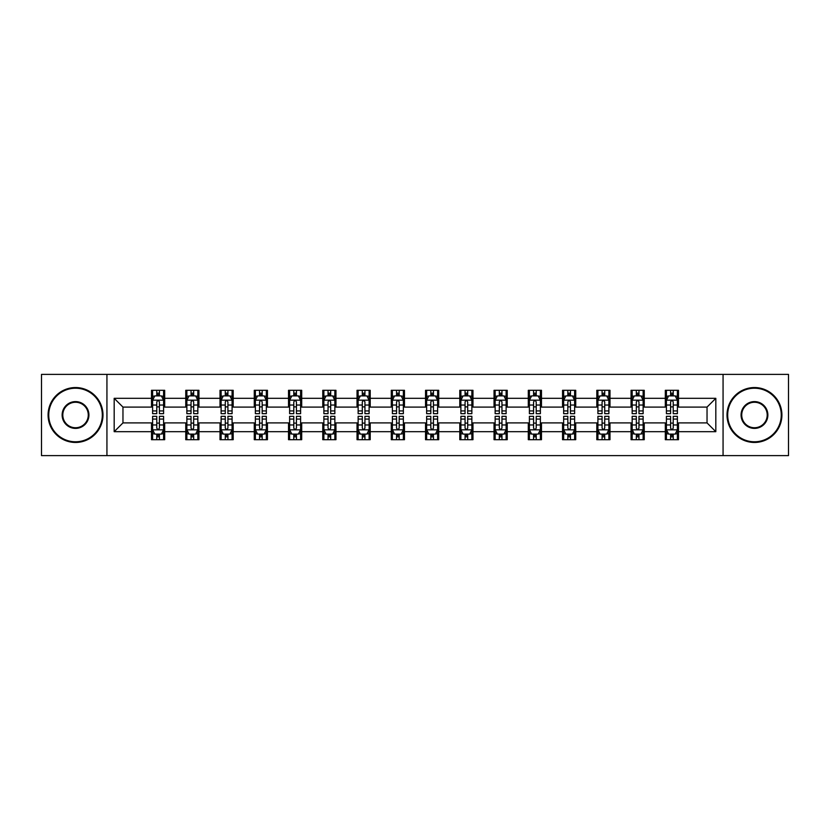 <?xml version="1.0" encoding="UTF-8"?>
<svg xmlns="http://www.w3.org/2000/svg" width="830" height="830" viewBox="0 0 830 830"><rect width="100%" height="100%" fill="white"/><g stroke="black" fill="none" stroke-linecap="round" stroke-linejoin="round"><path stroke-width="1.25" d="M723.065 455.618L788.5 455.618L788.5 374.382L723.065 374.382L723.065 455.618L106.935 455.618L106.935 374.382L41.5 374.382L41.5 455.618L106.935 455.618M723.065 374.382L106.935 374.382M678.494 398.317L678.494 390.297L665.318 390.297L665.318 398.317L644.236 398.317L644.236 390.297L631.059 390.297L631.059 398.317L609.988 398.317L609.988 390.297L596.812 390.297L596.812 398.317L575.73 398.317L575.73 390.297L562.553 390.297L562.553 398.317L541.471 398.317L541.471 390.297L528.305 390.297L528.305 398.317L507.223 398.317L507.223 390.297L494.047 390.297L494.047 398.317L472.965 398.317L472.965 390.297L459.789 390.297L459.789 398.317L438.717 398.317L438.717 390.297L425.541 390.297L425.541 398.317L404.459 398.317L404.459 390.297L391.283 390.297L391.283 398.317L370.211 398.317L370.211 390.297L357.035 390.297L357.035 398.317L335.953 398.317L335.953 390.297L322.777 390.297L322.777 398.317L301.695 398.317L301.695 390.297L288.529 390.297L288.529 398.317L267.447 398.317L267.447 390.297L254.271 390.297L254.271 398.317L233.189 398.317L233.189 390.297L220.012 390.297L220.012 398.317L198.941 398.317L198.941 390.297L185.764 390.297L185.764 398.317L164.682 398.317L164.682 390.297L151.506 390.297L151.506 398.317L114.177 398.317L114.177 431.683L122.965 422.906L151.506 422.906L151.506 439.703L164.682 439.703L164.682 422.906L185.764 422.906L185.764 439.703L198.941 439.703L198.941 422.906L220.012 422.906L220.012 439.703L233.189 439.703L233.189 422.906L254.271 422.906L254.271 439.703L267.447 439.703L267.447 422.906L288.529 422.906L288.529 439.703L301.695 439.703L301.695 422.906L322.777 422.906L322.777 439.703L335.953 439.703L335.953 422.906L357.035 422.906L357.035 439.703L370.211 439.703L370.211 422.906L391.283 422.906L391.283 439.703L404.459 439.703L404.459 422.906L425.541 422.906L425.541 439.703L438.717 439.703L438.717 422.906L459.789 422.906L459.789 439.703L472.965 439.703L472.965 422.906L494.047 422.906L494.047 439.703L507.223 439.703L507.223 422.906L528.305 422.906L528.305 439.703L541.471 439.703L541.471 422.906L562.553 422.906L562.553 439.703L575.73 439.703L575.73 422.906L596.812 422.906L596.812 439.703L609.988 439.703L609.988 422.906L631.059 422.906L631.059 439.703L644.236 439.703L644.236 422.906L665.318 422.906L665.318 439.703L678.494 439.703L678.494 422.906L707.036 422.906L707.036 407.094L678.494 407.094L678.494 398.317L715.823 398.317L715.823 431.683L678.494 431.683M665.318 431.683L644.236 431.683M631.059 431.683L609.988 431.683M596.812 431.683L575.73 431.683M562.553 431.683L541.471 431.683M528.305 431.683L507.223 431.683M494.047 431.683L472.965 431.683M459.789 431.683L438.717 431.683M425.541 431.683L404.459 431.683M391.283 431.683L370.211 431.683M357.035 431.683L335.953 431.683M322.777 431.683L301.695 431.683M288.529 431.683L267.447 431.683M254.271 431.683L233.189 431.683M220.012 431.683L198.941 431.683M185.764 431.683L164.682 431.683M151.506 431.683L114.177 431.683M665.318 398.317L665.318 407.094L644.236 407.094L644.236 398.317M631.059 398.317L631.059 407.094L609.988 407.094L609.988 398.317M596.812 398.317L596.812 407.094L575.73 407.094L575.73 398.317M562.553 398.317L562.553 407.094L541.471 407.094L541.471 398.317M528.305 398.317L528.305 407.094L507.223 407.094L507.223 398.317M494.047 398.317L494.047 407.094L472.965 407.094L472.965 398.317M459.789 398.317L459.789 407.094L438.717 407.094L438.717 398.317M425.541 398.317L425.541 407.094L404.459 407.094L404.459 398.317M391.283 398.317L391.283 407.094L370.211 407.094L370.211 398.317M357.035 398.317L357.035 407.094L335.953 407.094L335.953 398.317M322.777 398.317L322.777 407.094L301.695 407.094L301.695 398.317M288.529 398.317L288.529 407.094L267.447 407.094L267.447 398.317M254.271 398.317L254.271 407.094L233.189 407.094L233.189 398.317M220.012 398.317L220.012 407.094L198.941 407.094L198.941 398.317M185.764 398.317L185.764 407.094L164.682 407.094L164.682 398.317M151.506 398.317L151.506 407.094L122.965 407.094L114.177 398.317M122.965 407.094L122.965 422.906M715.823 431.683L707.036 422.906M707.036 407.094L715.823 398.317M151.506 395.786L152.606 395.786M156.777 395.786L159.412 395.786M163.583 395.786L164.682 395.786M151.506 406.876L152.606 406.876M156.777 406.876L159.412 406.876M163.583 406.876L164.682 406.876M151.506 423.124L152.606 423.124M156.777 423.124L159.412 423.124M163.583 423.124L164.682 423.124M151.506 434.215L152.606 434.215M156.777 434.215L159.412 434.215M163.583 434.215L164.682 434.215M185.764 423.124L186.864 423.124M191.035 423.124L193.67 423.124M197.841 423.124L198.941 423.124M185.764 434.215L186.864 434.215M191.035 434.215L193.67 434.215M197.841 434.215L198.941 434.215M185.764 395.786L186.864 395.786M191.035 395.786L193.67 395.786M197.841 395.786L198.941 395.786M185.764 406.876L186.864 406.876M191.035 406.876L193.67 406.876M197.841 406.876L198.941 406.876M220.012 423.124L221.112 423.124M225.283 423.124L227.918 423.124M232.089 423.124L233.189 423.124M220.012 434.215L221.112 434.215M225.283 434.215L227.918 434.215M232.089 434.215L233.189 434.215M220.012 395.786L221.112 395.786M225.283 395.786L227.918 395.786M232.089 395.786L233.189 395.786M220.012 406.876L221.112 406.876M225.283 406.876L227.918 406.876M232.089 406.876L233.189 406.876M254.271 423.124L255.37 423.124M259.541 423.124L262.176 423.124M266.347 423.124L267.447 423.124M254.271 434.215L255.37 434.215M259.541 434.215L262.176 434.215M266.347 434.215L267.447 434.215M254.271 395.786L255.37 395.786M259.541 395.786L262.176 395.786M266.347 395.786L267.447 395.786M254.271 406.876L255.37 406.876M259.541 406.876L262.176 406.876M266.347 406.876L267.447 406.876M288.529 423.124L289.618 423.124M293.789 423.124L296.424 423.124M300.605 423.124L301.695 423.124M288.529 434.215L289.618 434.215M293.789 434.215L296.424 434.215M300.605 434.215L301.695 434.215M288.529 395.786L289.618 395.786M293.789 395.786L296.424 395.786M300.605 395.786L301.695 395.786M288.529 406.876L289.618 406.876M293.789 406.876L296.424 406.876M300.605 406.876L301.695 406.876M322.777 423.124L323.876 423.124M328.047 423.124L330.682 423.124M334.853 423.124L335.953 423.124M322.777 434.215L323.876 434.215M328.047 434.215L330.682 434.215M334.853 434.215L335.953 434.215M322.777 395.786L323.876 395.786M328.047 395.786L330.682 395.786M334.853 395.786L335.953 395.786M322.777 406.876L323.876 406.876M328.047 406.876L330.682 406.876M334.853 406.876L335.953 406.876M357.035 423.124L358.135 423.124M362.305 423.124L364.941 423.124M369.111 423.124L370.211 423.124M357.035 434.215L358.135 434.215M362.305 434.215L364.941 434.215M369.111 434.215L370.211 434.215M357.035 395.786L358.135 395.786M362.305 395.786L364.941 395.786M369.111 395.786L370.211 395.786M357.035 406.876L358.135 406.876M362.305 406.876L364.941 406.876M369.111 406.876L370.211 406.876M391.283 423.124L392.383 423.124M396.553 423.124L399.189 423.124M403.359 423.124L404.459 423.124M391.283 434.215L392.383 434.215M396.553 434.215L399.189 434.215M403.359 434.215L404.459 434.215M391.283 395.786L392.383 395.786M396.553 395.786L399.189 395.786M403.359 395.786L404.459 395.786M391.283 406.876L392.383 406.876M396.553 406.876L399.189 406.876M403.359 406.876L404.459 406.876M425.541 423.124L426.641 423.124M430.812 423.124L433.447 423.124M437.618 423.124L438.717 423.124M425.541 434.215L426.641 434.215M430.812 434.215L433.447 434.215M437.618 434.215L438.717 434.215M425.541 395.786L426.641 395.786M430.812 395.786L433.447 395.786M437.618 395.786L438.717 395.786M425.541 406.876L426.641 406.876M430.812 406.876L433.447 406.876M437.618 406.876L438.717 406.876M459.789 423.124L460.889 423.124M465.059 423.124L467.695 423.124M471.865 423.124L472.965 423.124M459.789 434.215L460.889 434.215M465.059 434.215L467.695 434.215M471.865 434.215L472.965 434.215M459.789 395.786L460.889 395.786M465.059 395.786L467.695 395.786M471.865 395.786L472.965 395.786M459.789 406.876L460.889 406.876M465.059 406.876L467.695 406.876M471.865 406.876L472.965 406.876M494.047 423.124L495.147 423.124M499.318 423.124L501.953 423.124M506.124 423.124L507.223 423.124M494.047 434.215L495.147 434.215M499.318 434.215L501.953 434.215M506.124 434.215L507.223 434.215M494.047 395.786L495.147 395.786M499.318 395.786L501.953 395.786M506.124 395.786L507.223 395.786M494.047 406.876L495.147 406.876M499.318 406.876L501.953 406.876M506.124 406.876L507.223 406.876M528.305 423.124L529.395 423.124M533.576 423.124L536.211 423.124M540.382 423.124L541.471 423.124M528.305 434.215L529.395 434.215M533.576 434.215L536.211 434.215M540.382 434.215L541.471 434.215M528.305 395.786L529.395 395.786M533.576 395.786L536.211 395.786M540.382 395.786L541.471 395.786M528.305 406.876L529.395 406.876M533.576 406.876L536.211 406.876M540.382 406.876L541.471 406.876M562.553 423.124L563.653 423.124M567.824 423.124L570.459 423.124M574.63 423.124L575.73 423.124M562.553 434.215L563.653 434.215M567.824 434.215L570.459 434.215M574.63 434.215L575.73 434.215M562.553 395.786L563.653 395.786M567.824 395.786L570.459 395.786M574.63 395.786L575.73 395.786M562.553 406.876L563.653 406.876M567.824 406.876L570.459 406.876M574.63 406.876L575.73 406.876M596.812 423.124L597.911 423.124M602.082 423.124L604.717 423.124M608.888 423.124L609.988 423.124M596.812 434.215L597.911 434.215M602.082 434.215L604.717 434.215M608.888 434.215L609.988 434.215M596.812 395.786L597.911 395.786M602.082 395.786L604.717 395.786M608.888 395.786L609.988 395.786M596.812 406.876L597.911 406.876M602.082 406.876L604.717 406.876M608.888 406.876L609.988 406.876M631.059 423.124L632.159 423.124M636.33 423.124L638.965 423.124M643.136 423.124L644.236 423.124M631.059 434.215L632.159 434.215M636.33 434.215L638.965 434.215M643.136 434.215L644.236 434.215M631.059 395.786L632.159 395.786M636.33 395.786L638.965 395.786M643.136 395.786L644.236 395.786M631.059 406.876L632.159 406.876M636.33 406.876L638.965 406.876M643.136 406.876L644.236 406.876M665.318 423.124L666.417 423.124M670.588 423.124L673.223 423.124M677.394 423.124L678.494 423.124M665.318 434.215L666.417 434.215M670.588 434.215L673.223 434.215M677.394 434.215L678.494 434.215M665.318 395.786L666.417 395.786M670.588 395.786L673.223 395.786M677.394 395.786L678.494 395.786M665.318 406.876L666.417 406.876M670.588 406.876L673.223 406.876M677.394 406.876L678.494 406.876M159.412 393.15L156.777 393.15M163.583 410.933L159.412 410.933L159.412 413.682L163.583 413.682L163.583 400.288L161.394 395.9L154.805 395.9L152.606 400.288L152.606 413.682L156.777 413.682L156.777 410.933L152.606 410.933M152.606 400.288L152.606 390.297M163.583 400.288L163.583 390.297M156.777 395.9L156.777 390.297M159.412 390.297L159.412 395.9M159.412 410.933L159.412 401.938C158.54 400.247 157.659 400.247 156.777 401.938L156.777 410.933M156.777 436.85L159.412 436.85M152.606 419.067L156.777 419.067L156.777 416.318L152.606 416.318L152.606 429.712L154.805 434.1L161.394 434.1L163.583 429.712L163.583 416.318L159.412 416.318L159.412 419.067L163.583 419.067M163.583 429.712L163.583 439.703M152.606 429.712L152.606 439.703M159.412 434.1L159.412 439.703M156.777 439.703L156.777 434.1M156.777 419.067L156.777 428.062C157.659 429.753 158.53 429.753 159.412 428.062L159.412 419.067M75.53 388.212A26.788 26.788 0 0 0 48.742 415A26.788 26.788 0 0 0 75.53 441.788A26.788 26.788 0 0 0 102.318 415A26.788 26.788 0 0 0 75.53 388.212M75.53 442.452A27.452 27.452 0 0 1 48.088 415A27.452 27.452 0 0 1 75.53 387.548A27.452 27.452 0 0 1 102.982 415A27.452 27.452 0 0 1 75.53 442.452M75.53 401.606A13.394 13.394 0 0 1 88.924 415A13.394 13.394 0 0 1 75.53 428.394A13.394 13.394 0 0 1 62.136 415A13.394 13.394 0 0 1 75.53 401.606M75.53 427.74A12.741 12.741 0 0 0 88.271 415A12.741 12.741 0 0 0 75.53 402.26A12.741 12.741 0 0 0 62.8 415A12.741 12.741 0 0 0 75.53 427.74M754.47 388.212A26.788 26.788 0 0 0 727.682 415A26.788 26.788 0 0 0 754.47 441.788A26.788 26.788 0 0 0 781.258 415A26.788 26.788 0 0 0 754.47 388.212M754.47 442.452A27.452 27.452 0 0 1 727.018 415A27.452 27.452 0 0 1 754.47 387.548A27.452 27.452 0 0 1 781.912 415A27.452 27.452 0 0 1 754.47 442.452M754.47 401.606A13.394 13.394 0 0 1 767.864 415A13.394 13.394 0 0 1 754.47 428.394A13.394 13.394 0 0 1 741.076 415A13.394 13.394 0 0 1 754.47 401.606M754.47 427.74A12.741 12.741 0 0 0 767.2 415A12.741 12.741 0 0 0 754.47 402.26A12.741 12.741 0 0 0 741.73 415A12.741 12.741 0 0 0 754.47 427.74M193.67 393.15L191.035 393.15M197.841 410.933L193.67 410.933L193.67 413.682L197.841 413.682L197.841 400.288L195.641 395.9L189.053 395.9L186.864 400.288L186.864 413.682L191.035 413.682L191.035 410.933L186.864 410.933M186.864 400.288L186.864 390.297M197.841 400.288L197.841 390.297M191.035 395.9L191.035 390.297M193.67 390.297L193.67 395.9M193.67 410.933L193.67 401.938C192.788 400.247 191.906 400.247 191.035 401.938L191.035 410.933M227.918 393.15L225.283 393.15M232.089 410.933L227.918 410.933L227.918 413.682L232.089 413.682L232.089 400.288L229.9 395.9L223.312 395.9L221.112 400.288L221.112 413.682L225.283 413.682L225.283 410.933L221.112 410.933M221.112 400.288L221.112 390.297M232.089 400.288L232.089 390.297M225.283 395.9L225.283 390.297M227.918 390.297L227.918 395.9M227.918 410.933L227.918 401.938C227.047 400.247 226.165 400.247 225.283 401.938L225.283 410.933M191.035 436.85L193.67 436.85M186.864 419.067L191.035 419.067L191.035 416.318L186.864 416.318L186.864 429.712L189.053 434.1L195.641 434.1L197.841 429.712L197.841 416.318L193.67 416.318L193.67 419.067L197.841 419.067M197.841 429.712L197.841 439.703M186.864 429.712L186.864 439.703M193.67 434.1L193.67 439.703M191.035 439.703L191.035 434.1M191.035 419.067L191.035 428.062C191.906 429.753 192.788 429.753 193.67 428.062L193.67 419.067M225.283 436.85L227.918 436.85M221.112 419.067L225.283 419.067L225.283 416.318L221.112 416.318L221.112 429.712L223.312 434.1L229.9 434.1L232.089 429.712L232.089 416.318L227.918 416.318L227.918 419.067L232.089 419.067M232.089 429.712L232.089 439.703M221.112 429.712L221.112 439.703M227.918 434.1L227.918 439.703M225.283 439.703L225.283 434.1M225.283 419.067L225.283 428.062C226.165 429.753 227.036 429.753 227.918 428.062L227.918 419.067M262.176 393.15L259.541 393.15M266.347 410.933L262.176 410.933L262.176 413.682L266.347 413.682L266.347 400.288L264.148 395.9L257.559 395.9L255.37 400.288L255.37 413.682L259.541 413.682L259.541 410.933L255.37 410.933M255.37 400.288L255.37 390.297M266.347 400.288L266.347 390.297M259.541 395.9L259.541 390.297M262.176 390.297L262.176 395.9M262.176 410.933L262.176 401.938C261.294 400.247 260.423 400.247 259.541 401.938L259.541 410.933M296.424 393.15L293.789 393.15M300.605 410.933L296.424 410.933L296.424 413.682L300.605 413.682L300.605 400.288L298.406 395.9L291.818 395.9L289.618 400.288L289.618 413.682L293.789 413.682L293.789 410.933L289.618 410.933M289.618 400.288L289.618 390.297M300.605 400.288L300.605 390.297M293.789 395.9L293.789 390.297M296.424 390.297L296.424 395.9M296.424 410.933L296.424 401.938C295.553 400.247 294.671 400.247 293.789 401.938L293.789 410.933M330.682 393.15L328.047 393.15M334.853 410.933L330.682 410.933L330.682 413.682L334.853 413.682L334.853 400.288L332.654 395.9L326.076 395.9L323.876 400.288L323.876 413.682L328.047 413.682L328.047 410.933L323.876 410.933M323.876 400.288L323.876 390.297M334.853 400.288L334.853 390.297M328.047 395.9L328.047 390.297M330.682 390.297L330.682 395.9M330.682 410.933L330.682 401.938C329.8 400.247 328.929 400.247 328.047 401.938L328.047 410.933M259.541 436.85L262.176 436.85M255.37 419.067L259.541 419.067L259.541 416.318L255.37 416.318L255.37 429.712L257.559 434.1L264.148 434.1L266.347 429.712L266.347 416.318L262.176 416.318L262.176 419.067L266.347 419.067M266.347 429.712L266.347 439.703M255.37 429.712L255.37 439.703M262.176 434.1L262.176 439.703M259.541 439.703L259.541 434.1M259.541 419.067L259.541 428.062C260.413 429.753 261.294 429.753 262.176 428.062L262.176 419.067M293.789 436.85L296.424 436.85M289.618 419.067L293.789 419.067L293.789 416.318L289.618 416.318L289.618 429.712L291.818 434.1L298.406 434.1L300.605 429.712L300.605 416.318L296.424 416.318L296.424 419.067L300.605 419.067M300.605 429.712L300.605 439.703M289.618 429.712L289.618 439.703M296.424 434.1L296.424 439.703M293.789 439.703L293.789 434.1M293.789 419.067L293.789 428.062C294.671 429.753 295.553 429.753 296.424 428.062L296.424 419.067M328.047 436.85L330.682 436.85M323.876 419.067L328.047 419.067L328.047 416.318L323.876 416.318L323.876 429.712L326.076 434.1L332.654 434.1L334.853 429.712L334.853 416.318L330.682 416.318L330.682 419.067L334.853 419.067M334.853 429.712L334.853 439.703M323.876 429.712L323.876 439.703M330.682 434.1L330.682 439.703M328.047 439.703L328.047 434.1M328.047 419.067L328.047 428.062C328.929 429.753 329.8 429.753 330.682 428.062L330.682 419.067M364.941 393.15L362.305 393.15M369.111 410.933L364.941 410.933L364.941 413.682L369.111 413.682L369.111 400.288L366.912 395.9L360.324 395.9L358.135 400.288L358.135 413.682L362.305 413.682L362.305 410.933L358.135 410.933M358.135 400.288L358.135 390.297M369.111 400.288L369.111 390.297M362.305 395.9L362.305 390.297M364.941 390.297L364.941 395.9M364.941 410.933L364.941 401.938C364.059 400.247 363.177 400.247 362.305 401.938L362.305 410.933M362.305 436.85L364.941 436.85M358.135 419.067L362.305 419.067L362.305 416.318L358.135 416.318L358.135 429.712L360.324 434.1L366.912 434.1L369.111 429.712L369.111 416.318L364.941 416.318L364.941 419.067L369.111 419.067M369.111 429.712L369.111 439.703M358.135 429.712L358.135 439.703M364.941 434.1L364.941 439.703M362.305 439.703L362.305 434.1M362.305 419.067L362.305 428.062C363.177 429.753 364.059 429.753 364.941 428.062L364.941 419.067M399.189 393.15L396.553 393.15M403.359 410.933L399.189 410.933L399.189 413.682L403.359 413.682L403.359 400.288L401.17 395.9L394.582 395.9L392.383 400.288L392.383 413.682L396.553 413.682L396.553 410.933L392.383 410.933M392.383 400.288L392.383 390.297M403.359 400.288L403.359 390.297M396.553 395.9L396.553 390.297M399.189 390.297L399.189 395.9M399.189 410.933L399.189 401.938C398.317 400.247 397.435 400.247 396.553 401.938L396.553 410.933M396.553 436.85L399.189 436.85M392.383 419.067L396.553 419.067L396.553 416.318L392.383 416.318L392.383 429.712L394.582 434.1L401.17 434.1L403.359 429.712L403.359 416.318L399.189 416.318L399.189 419.067L403.359 419.067M403.359 429.712L403.359 439.703M392.383 429.712L392.383 439.703M399.189 434.1L399.189 439.703M396.553 439.703L396.553 434.1M396.553 419.067L396.553 428.062C397.435 429.753 398.307 429.753 399.189 428.062L399.189 419.067M433.447 393.15L430.812 393.15M437.618 410.933L433.447 410.933L433.447 413.682L437.618 413.682L437.618 400.288L435.418 395.9L428.83 395.9L426.641 400.288L426.641 413.682L430.812 413.682L430.812 410.933L426.641 410.933M426.641 400.288L426.641 390.297M437.618 400.288L437.618 390.297M430.812 395.9L430.812 390.297M433.447 390.297L433.447 395.9M433.447 410.933L433.447 401.938C432.565 400.247 431.693 400.247 430.812 401.938L430.812 410.933M430.812 436.85L433.447 436.85M426.641 419.067L430.812 419.067L430.812 416.318L426.641 416.318L426.641 429.712L428.83 434.1L435.418 434.1L437.618 429.712L437.618 416.318L433.447 416.318L433.447 419.067L437.618 419.067M437.618 429.712L437.618 439.703M426.641 429.712L426.641 439.703M433.447 434.1L433.447 439.703M430.812 439.703L430.812 434.1M430.812 419.067L430.812 428.062C431.683 429.753 432.565 429.753 433.447 428.062L433.447 419.067M467.695 393.15L465.059 393.15M471.865 410.933L467.695 410.933L467.695 413.682L471.865 413.682L471.865 400.288L469.676 395.9L463.088 395.9L460.889 400.288L460.889 413.682L465.059 413.682L465.059 410.933L460.889 410.933M460.889 400.288L460.889 390.297M471.865 400.288L471.865 390.297M465.059 395.9L465.059 390.297M467.695 390.297L467.695 395.9M467.695 410.933L467.695 401.938C466.823 400.247 465.941 400.247 465.059 401.938L465.059 410.933M465.059 436.85L467.695 436.85M460.889 419.067L465.059 419.067L465.059 416.318L460.889 416.318L460.889 429.712L463.088 434.1L469.676 434.1L471.865 429.712L471.865 416.318L467.695 416.318L467.695 419.067L471.865 419.067M471.865 429.712L471.865 439.703M460.889 429.712L460.889 439.703M467.695 434.1L467.695 439.703M465.059 439.703L465.059 434.1M465.059 419.067L465.059 428.062C465.941 429.753 466.823 429.753 467.695 428.062L467.695 419.067M501.953 393.15L499.318 393.15M506.124 410.933L501.953 410.933L501.953 413.682L506.124 413.682L506.124 400.288L503.924 395.9L497.346 395.9L495.147 400.288L495.147 413.682L499.318 413.682L499.318 410.933L495.147 410.933M495.147 400.288L495.147 390.297M506.124 400.288L506.124 390.297M499.318 395.9L499.318 390.297M501.953 390.297L501.953 395.9M501.953 410.933L501.953 401.938C501.071 400.247 500.2 400.247 499.318 401.938L499.318 410.933M499.318 436.85L501.953 436.85M495.147 419.067L499.318 419.067L499.318 416.318L495.147 416.318L495.147 429.712L497.346 434.1L503.924 434.1L506.124 429.712L506.124 416.318L501.953 416.318L501.953 419.067L506.124 419.067M506.124 429.712L506.124 439.703M495.147 429.712L495.147 439.703M501.953 434.1L501.953 439.703M499.318 439.703L499.318 434.1M499.318 419.067L499.318 428.062C500.2 429.753 501.071 429.753 501.953 428.062L501.953 419.067M536.211 393.15L533.576 393.15M540.382 410.933L536.211 410.933L536.211 413.682L540.382 413.682L540.382 400.288L538.182 395.9L531.594 395.9L529.395 400.288L529.395 413.682L533.576 413.682L533.576 410.933L529.395 410.933M529.395 400.288L529.395 390.297M540.382 400.288L540.382 390.297M533.576 395.9L533.576 390.297M536.211 390.297L536.211 395.9M536.211 410.933L536.211 401.938C535.329 400.247 534.447 400.247 533.576 401.938L533.576 410.933M533.576 436.85L536.211 436.85M529.395 419.067L533.576 419.067L533.576 416.318L529.395 416.318L529.395 429.712L531.594 434.1L538.182 434.1L540.382 429.712L540.382 416.318L536.211 416.318L536.211 419.067L540.382 419.067M540.382 429.712L540.382 439.703M529.395 429.712L529.395 439.703M536.211 434.1L536.211 439.703M533.576 439.703L533.576 434.1M533.576 419.067L533.576 428.062C534.447 429.753 535.329 429.753 536.211 428.062L536.211 419.067M570.459 393.15L567.824 393.15M574.63 410.933L570.459 410.933L570.459 413.682L574.63 413.682L574.63 400.288L572.441 395.9L565.853 395.9L563.653 400.288L563.653 413.682L567.824 413.682L567.824 410.933L563.653 410.933M563.653 400.288L563.653 390.297M574.63 400.288L574.63 390.297M567.824 395.9L567.824 390.297M570.459 390.297L570.459 395.9M570.459 410.933L570.459 401.938C569.588 400.247 568.706 400.247 567.824 401.938L567.824 410.933M567.824 436.85L570.459 436.85M563.653 419.067L567.824 419.067L567.824 416.318L563.653 416.318L563.653 429.712L565.853 434.1L572.441 434.1L574.63 429.712L574.63 416.318L570.459 416.318L570.459 419.067L574.63 419.067M574.63 429.712L574.63 439.703M563.653 429.712L563.653 439.703M570.459 434.1L570.459 439.703M567.824 439.703L567.824 434.1M567.824 419.067L567.824 428.062C568.706 429.753 569.577 429.753 570.459 428.062L570.459 419.067M604.717 393.15L602.082 393.15M608.888 410.933L604.717 410.933L604.717 413.682L608.888 413.682L608.888 400.288L606.689 395.9L600.1 395.9L597.911 400.288L597.911 413.682L602.082 413.682L602.082 410.933L597.911 410.933M597.911 400.288L597.911 390.297M608.888 400.288L608.888 390.297M602.082 395.9L602.082 390.297M604.717 390.297L604.717 395.9M604.717 410.933L604.717 401.938C603.835 400.247 602.964 400.247 602.082 401.938L602.082 410.933M602.082 436.85L604.717 436.85M597.911 419.067L602.082 419.067L602.082 416.318L597.911 416.318L597.911 429.712L600.1 434.1L606.689 434.1L608.888 429.712L608.888 416.318L604.717 416.318L604.717 419.067L608.888 419.067M608.888 429.712L608.888 439.703M597.911 429.712L597.911 439.703M604.717 434.1L604.717 439.703M602.082 439.703L602.082 434.1M602.082 419.067L602.082 428.062C602.953 429.753 603.835 429.753 604.717 428.062L604.717 419.067M638.965 393.15L636.33 393.15M643.136 410.933L638.965 410.933L638.965 413.682L643.136 413.682L643.136 400.288L640.947 395.9L634.359 395.9L632.159 400.288L632.159 413.682L636.33 413.682L636.33 410.933L632.159 410.933M632.159 400.288L632.159 390.297M643.136 400.288L643.136 390.297M636.33 395.9L636.33 390.297M638.965 390.297L638.965 395.9M638.965 410.933L638.965 401.938C638.094 400.247 637.212 400.247 636.33 401.938L636.33 410.933M636.33 436.85L638.965 436.85M632.159 419.067L636.33 419.067L636.33 416.318L632.159 416.318L632.159 429.712L634.359 434.1L640.947 434.1L643.136 429.712L643.136 416.318L638.965 416.318L638.965 419.067L643.136 419.067M643.136 429.712L643.136 439.703M632.159 429.712L632.159 439.703M638.965 434.1L638.965 439.703M636.33 439.703L636.33 434.1M636.33 419.067L636.33 428.062C637.212 429.753 638.094 429.753 638.965 428.062L638.965 419.067M673.223 393.15L670.588 393.15M677.394 410.933L673.223 410.933L673.223 413.682L677.394 413.682L677.394 400.288L675.195 395.9L668.607 395.9L666.417 400.288L666.417 413.682L670.588 413.682L670.588 410.933L666.417 410.933M666.417 400.288L666.417 390.297M677.394 400.288L677.394 390.297M670.588 395.9L670.588 390.297M673.223 390.297L673.223 395.9M673.223 410.933L673.223 401.938C672.341 400.247 671.47 400.247 670.588 401.938L670.588 410.933M670.588 436.85L673.223 436.85M666.417 419.067L670.588 419.067L670.588 416.318L666.417 416.318L666.417 429.712L668.607 434.1L675.195 434.1L677.394 429.712L677.394 416.318L673.223 416.318L673.223 419.067L677.394 419.067M677.394 429.712L677.394 439.703M666.417 429.712L666.417 439.703M673.223 434.1L673.223 439.703M670.588 439.703L670.588 434.1M670.588 419.067L670.588 428.062C671.46 429.753 672.341 429.753 673.223 428.062L673.223 419.067M163.531 400.174L152.658 400.174M152.606 396.159L154.671 396.159M161.518 396.159L163.583 396.159M156.777 405.04L152.606 405.04M163.583 405.04L159.412 405.04M159.412 394.551L156.777 394.551M152.658 429.826L163.531 429.826M163.583 433.841L161.518 433.841M154.671 433.841L152.606 433.841M159.412 424.96L163.583 424.96M152.606 424.96L156.777 424.96M156.777 435.449L159.412 435.449M197.779 400.174L186.916 400.174M186.864 396.159L188.929 396.159M195.776 396.159L197.841 396.159M191.035 405.04L186.864 405.04M197.841 405.04L193.67 405.04M193.67 394.551L191.035 394.551M232.037 400.174L221.164 400.174M221.112 396.159L223.177 396.159M230.024 396.159L232.089 396.159M225.283 405.04L221.112 405.04M232.089 405.04L227.918 405.04M227.918 394.551L225.283 394.551M186.916 429.826L197.779 429.826M197.841 433.841L195.776 433.841M188.929 433.841L186.864 433.841M193.67 424.96L197.841 424.96M186.864 424.96L191.035 424.96M191.035 435.449L193.67 435.449M221.164 429.826L232.037 429.826M232.089 433.841L230.024 433.841M223.177 433.841L221.112 433.841M227.918 424.96L232.089 424.96M221.112 424.96L225.283 424.96M225.283 435.449L227.918 435.449M266.295 400.174L255.422 400.174M255.37 396.159L257.435 396.159M264.282 396.159L266.347 396.159M259.541 405.04L255.37 405.04M266.347 405.04L262.176 405.04M262.176 394.551L259.541 394.551M300.543 400.174L289.68 400.174M289.618 396.159L291.683 396.159M298.541 396.159L300.605 396.159M293.789 405.04L289.618 405.04M300.605 405.04L296.424 405.04M296.424 394.551L293.789 394.551M334.801 400.174L323.928 400.174M323.876 396.159L325.941 396.159M332.788 396.159L334.853 396.159M328.047 405.04L323.876 405.04M334.853 405.04L330.682 405.04M330.682 394.551L328.047 394.551M255.422 429.826L266.295 429.826M266.347 433.841L264.282 433.841M257.435 433.841L255.37 433.841M262.176 424.96L266.347 424.96M255.37 424.96L259.541 424.96M259.541 435.449L262.176 435.449M289.68 429.826L300.543 429.826M300.605 433.841L298.541 433.841M291.683 433.841L289.618 433.841M296.424 424.96L300.605 424.96M289.618 424.96L293.789 424.96M293.789 435.449L296.424 435.449M323.928 429.826L334.801 429.826M334.853 433.841L332.788 433.841M325.941 433.841L323.876 433.841M330.682 424.96L334.853 424.96M323.876 424.96L328.047 424.96M328.047 435.449L330.682 435.449M369.049 400.174L358.187 400.174M358.135 396.159L360.189 396.159M367.047 396.159L369.111 396.159M362.305 405.04L358.135 405.04M369.111 405.04L364.941 405.04M364.941 394.551L362.305 394.551M358.187 429.826L369.049 429.826M369.111 433.841L367.047 433.841M360.189 433.841L358.135 433.841M364.941 424.96L369.111 424.96M358.135 424.96L362.305 424.96M362.305 435.449L364.941 435.449M403.307 400.174L392.434 400.174M392.383 396.159L394.447 396.159M401.295 396.159L403.359 396.159M396.553 405.04L392.383 405.04M403.359 405.04L399.189 405.04M399.189 394.551L396.553 394.551M392.434 429.826L403.307 429.826M403.359 433.841L401.295 433.841M394.447 433.841L392.383 433.841M399.189 424.96L403.359 424.96M392.383 424.96L396.553 424.96M396.553 435.449L399.189 435.449M437.566 400.174L426.693 400.174M426.641 396.159L428.705 396.159M435.553 396.159L437.618 396.159M430.812 405.04L426.641 405.04M437.618 405.04L433.447 405.04M433.447 394.551L430.812 394.551M426.693 429.826L437.566 429.826M437.618 433.841L435.553 433.841M428.705 433.841L426.641 433.841M433.447 424.96L437.618 424.96M426.641 424.96L430.812 424.96M430.812 435.449L433.447 435.449M471.814 400.174L460.951 400.174M460.889 396.159L462.953 396.159M469.811 396.159L471.865 396.159M465.059 405.04L460.889 405.04M471.865 405.04L467.695 405.04M467.695 394.551L465.059 394.551M460.951 429.826L471.814 429.826M471.865 433.841L469.811 433.841M462.953 433.841L460.889 433.841M467.695 424.96L471.865 424.96M460.889 424.96L465.059 424.96M465.059 435.449L467.695 435.449M506.072 400.174L495.199 400.174M495.147 396.159L497.212 396.159M504.059 396.159L506.124 396.159M499.318 405.04L495.147 405.04M506.124 405.04L501.953 405.04M501.953 394.551L499.318 394.551M495.199 429.826L506.072 429.826M506.124 433.841L504.059 433.841M497.212 433.841L495.147 433.841M501.953 424.96L506.124 424.96M495.147 424.96L499.318 424.96M499.318 435.449L501.953 435.449M540.32 400.174L529.457 400.174M529.395 396.159L531.459 396.159M538.317 396.159L540.382 396.159M533.576 405.04L529.395 405.04M540.382 405.04L536.211 405.04M536.211 394.551L533.576 394.551M529.457 429.826L540.32 429.826M540.382 433.841L538.317 433.841M531.459 433.841L529.395 433.841M536.211 424.96L540.382 424.96M529.395 424.96L533.576 424.96M533.576 435.449L536.211 435.449M574.578 400.174L563.705 400.174M563.653 396.159L565.718 396.159M572.565 396.159L574.63 396.159M567.824 405.04L563.653 405.04M574.63 405.04L570.459 405.04M570.459 394.551L567.824 394.551M563.705 429.826L574.578 429.826M574.63 433.841L572.565 433.841M565.718 433.841L563.653 433.841M570.459 424.96L574.63 424.96M563.653 424.96L567.824 424.96M567.824 435.449L570.459 435.449M608.836 400.174L597.963 400.174M597.911 396.159L599.976 396.159M606.823 396.159L608.888 396.159M602.082 405.04L597.911 405.04M608.888 405.04L604.717 405.04M604.717 394.551L602.082 394.551M597.963 429.826L608.836 429.826M608.888 433.841L606.823 433.841M599.976 433.841L597.911 433.841M604.717 424.96L608.888 424.96M597.911 424.96L602.082 424.96M602.082 435.449L604.717 435.449M643.084 400.174L632.221 400.174M632.159 396.159L634.224 396.159M641.071 396.159L643.136 396.159M636.33 405.04L632.159 405.04M643.136 405.04L638.965 405.04M638.965 394.551L636.33 394.551M632.221 429.826L643.084 429.826M643.136 433.841L641.071 433.841M634.224 433.841L632.159 433.841M638.965 424.96L643.136 424.96M632.159 424.96L636.33 424.96M636.33 435.449L638.965 435.449M677.342 400.174L666.469 400.174M666.417 396.159L668.482 396.159M675.33 396.159L677.394 396.159M670.588 405.04L666.417 405.04M677.394 405.04L673.223 405.04M673.223 394.551L670.588 394.551M666.469 429.826L677.342 429.826M677.394 433.841L675.33 433.841M668.482 433.841L666.417 433.841M673.223 424.96L677.394 424.96M666.417 424.96L670.588 424.96M670.588 435.449L673.223 435.449"/></g></svg>
